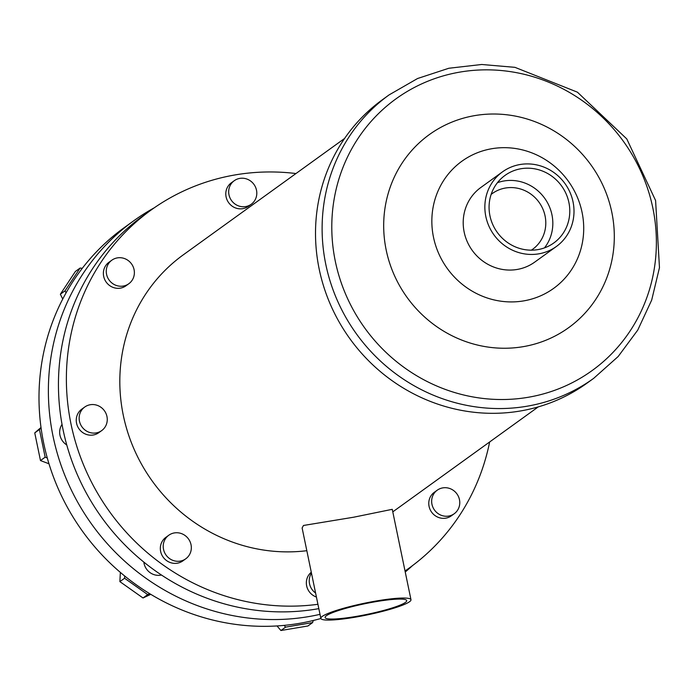 <?xml version="1.0" encoding="UTF-8"?>
<svg xmlns="http://www.w3.org/2000/svg" width="695" height="695" viewBox="0 0 695 695"><rect width="100%" height="100%" fill="white"/><g stroke="black" fill="none" stroke-linecap="round" stroke-linejoin="round"><path stroke-width="1.04" d="M405.394 602.435A41.665 5.43 -11.7 0 1 361.244 615.518A41.665 5.43 -11.7 0 1 325.112 617.507A41.665 5.43 -11.7 0 1 326.433 615.683A41.665 5.43 -11.7 0 1 370.591 602.6A41.665 5.43 -11.7 0 1 406.714 600.61A41.665 5.43 -11.7 0 1 405.394 602.435M410.98 599.724L392.258 509.322L353.616 517.219L303.48 525.472L302.125 527.991L320.847 618.394A46.026 6.003 -11.7 0 1 322.306 616.378A46.026 6.003 -11.7 0 1 371.078 601.922A46.026 6.003 -11.7 0 1 410.98 599.724A46.026 6.003 -11.7 0 1 409.52 601.74A46.026 6.003 -11.7 0 1 360.748 616.196A46.026 6.003 -11.7 0 1 320.847 618.394M185.774 558.789L182.881 560.874A14.517 13.822 -125.8 0 1 160.632 551.413A14.517 13.822 -125.8 0 1 165.897 537.331L168.781 535.246A14.517 13.822 -125.8 0 1 191.029 544.706A14.517 13.822 -125.8 0 1 185.774 558.789A14.517 13.822 -125.8 0 1 163.516 549.328A14.517 13.822 -125.8 0 1 168.781 535.246M143.83 562.09A14.517 13.822 54.2 0 0 144.039 563.384A14.517 13.822 54.2 0 0 161.466 575.026M101.696 430.596L98.812 432.681A14.517 13.822 -125.8 0 1 76.554 423.212A14.517 13.822 -125.8 0 1 81.819 409.129L84.703 407.053A14.517 13.822 -125.8 0 1 106.961 416.514A14.517 13.822 -125.8 0 1 101.696 430.596A14.517 13.822 -125.8 0 1 79.447 421.135A14.517 13.822 -125.8 0 1 84.703 407.053M62.029 424.393A14.517 13.822 54.2 0 0 59.961 435.192A14.517 13.822 54.2 0 0 66.763 444.948M128.81 283.742L125.925 285.827A14.517 13.822 -125.8 0 1 103.677 276.358A14.517 13.822 -125.8 0 1 108.933 262.284L111.826 260.199A14.517 13.822 -125.8 0 1 134.074 269.66A14.517 13.822 -125.8 0 1 128.81 283.742A14.517 13.822 -125.8 0 1 106.561 274.282A14.517 13.822 -125.8 0 1 111.826 260.199M251.234 204.261L248.35 206.346A14.517 13.822 -125.8 0 1 226.092 196.876A14.517 13.822 -125.8 0 1 231.357 182.794L234.241 180.717A14.517 13.822 -125.8 0 1 256.498 190.178A14.517 13.822 -125.8 0 1 251.234 204.261A14.517 13.822 -125.8 0 1 228.985 194.8A14.517 13.822 -125.8 0 1 234.241 180.717M454.209 513.753L451.324 515.838A14.517 13.822 -125.8 0 1 429.067 506.368A14.517 13.822 -125.8 0 1 434.332 492.286L437.216 490.21A14.517 13.822 -125.8 0 1 459.473 499.67A14.517 13.822 -125.8 0 1 454.209 513.753A14.517 13.822 -125.8 0 1 431.96 504.283A14.517 13.822 -125.8 0 1 437.216 490.21M316.425 597.04A14.517 13.822 -125.8 0 1 306.651 585.85A14.517 13.822 -125.8 0 1 311.291 572.246M315.599 593.043A14.517 13.822 -125.8 0 1 309.536 583.774A14.517 13.822 -125.8 0 1 311.482 573.158M318.831 608.638A220.671 210.055 -125.8 0 1 63.097 429.866A220.671 210.055 -125.8 0 1 143.066 215.832L151.006 210.107A220.671 210.055 -125.8 0 1 295.957 173.541M317.928 604.294A220.671 210.055 -125.8 0 1 71.029 424.141A220.671 210.055 -125.8 0 1 151.006 210.107M489.645 441.977A220.671 210.055 -125.8 0 1 409.251 568.015A220.671 210.055 -125.8 0 1 405.029 570.977M319.196 269.156A174.784 166.374 -125.8 0 1 382.537 99.637L389.139 94.868A174.784 166.374 -125.8 0 0 325.799 264.395A174.784 166.374 -125.8 0 0 593.678 378.349L587.075 383.11A174.784 166.374 -125.8 0 1 319.196 269.156M386.194 250.061A119.045 113.32 -125.8 0 1 475.067 115.552A119.045 113.32 -125.8 0 1 611.8 212.21A119.045 113.32 -125.8 0 1 522.935 346.709A119.045 113.32 -125.8 0 1 386.194 250.061M433.498 237.264A78.396 74.626 -125.8 0 1 492.017 148.687A78.396 74.626 -125.8 0 1 582.062 212.331A78.396 74.626 -125.8 0 1 523.543 300.909A78.396 74.626 -125.8 0 1 433.498 237.264M556.356 246.499L534.707 262.119A46.026 43.811 -125.8 0 1 464.173 232.113A46.026 43.811 -125.8 0 1 480.853 187.476L502.502 171.856A46.026 43.811 -125.8 0 1 573.036 201.863A46.026 43.811 -125.8 0 1 556.356 246.499A46.026 43.811 -125.8 0 1 485.822 216.493A46.026 43.811 -125.8 0 1 502.502 171.856M497.429 182.698A41.665 39.658 -125.8 0 1 551.952 214.79A41.665 39.658 -125.8 0 1 544.472 247.889M489.949 215.798A41.665 39.658 -125.8 0 1 505.048 175.392A41.665 39.658 -125.8 0 1 568.91 202.549A41.665 39.658 -125.8 0 1 553.811 242.963A41.665 39.658 -125.8 0 1 489.949 215.798M491.139 194.426A34.411 32.752 -125.8 0 1 492.338 193.514A34.411 32.752 -125.8 0 1 545.071 215.945A34.411 32.752 -125.8 0 1 532.605 249.314A34.411 32.752 -125.8 0 1 531.362 250.165M154.273 207.796A222.122 211.436 54.2 0 0 133.562 220.906L124.179 227.673A222.122 211.436 54.2 0 0 82.305 268.287A222.122 211.436 54.2 0 0 66.051 292.89A222.122 211.436 54.2 0 0 41.092 428.085A222.122 211.436 54.2 0 0 43.681 443.115A222.122 211.436 54.2 0 0 47.286 457.979A222.122 211.436 54.2 0 0 124.683 575.999A222.122 211.436 54.2 0 0 149.694 593.678A222.122 211.436 54.2 0 0 284.116 625.387A222.122 211.436 54.2 0 0 313.297 620.487A222.122 211.436 54.2 0 0 320.873 618.498M133.562 220.906A222.122 211.436 54.2 0 0 53.063 436.347A222.122 211.436 54.2 0 0 320.013 614.345M405.246 572.02A222.122 211.436 54.2 0 0 412.474 565.643M306.825 550.701A165.506 157.539 -125.8 0 1 123.31 415.367A165.506 157.539 -125.8 0 1 183.289 254.839L344.59 138.453M313.297 620.487L312.602 622.598L285.602 627.133L284.116 625.387M285.602 627.133L280.91 630.513L307.92 625.986L312.602 622.598M280.91 630.513L277.018 625.934M66.051 292.89L65.043 290.831L80.09 268.062L82.305 268.287M62.724 299.05L60.361 294.22L65.043 290.831M60.361 294.22L75.399 271.45L80.09 268.062M47.286 457.979L45.166 457.18L39.441 429.51L41.092 428.085M48.98 463.774L40.484 460.568L45.166 457.18M40.484 460.568L34.75 432.898L39.441 429.51M34.75 432.898L41.005 427.477M149.694 593.678L147.714 594.599L124.57 578.24L124.683 575.999M150.789 594.338L143.022 597.987L147.714 594.599M143.022 597.987L119.879 581.628L124.57 578.24M119.879 581.628L120.357 572.393M335.32 261.32A167.556 159.494 -125.8 0 1 460.394 72.011A167.556 159.494 -125.8 0 1 652.848 208.04A167.556 159.494 -125.8 0 1 527.774 397.358A167.556 159.494 -125.8 0 1 335.32 261.32M409.251 568.015L405.037 571.047M593.678 378.349L618.159 356.526L637.749 330.099L651.693 300.075L659.468 267.636L655.593 200.516L626.786 138.93L577.415 92.174L514.943 67.337L481.705 64.487L448.822 68.258L417.565 78.518L389.139 94.868M538.278 406.879L392.788 511.859"/></g></svg>
